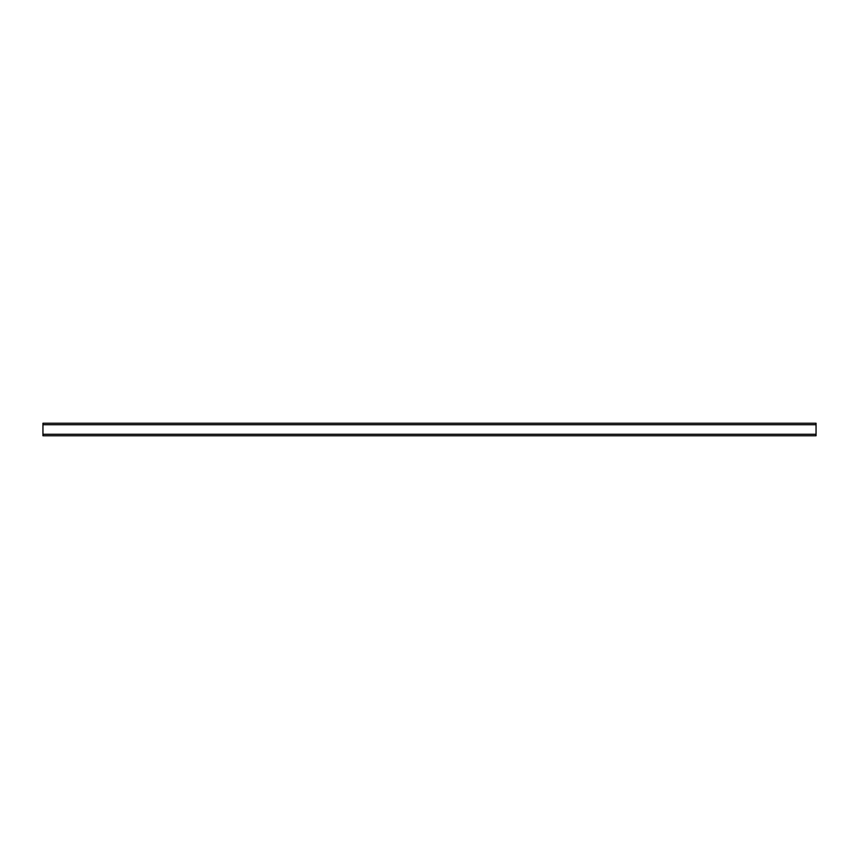 <?xml version="1.0" encoding="UTF-8"?>
<svg xmlns="http://www.w3.org/2000/svg" width="859" height="859" viewBox="0 0 859 859"><rect width="100%" height="100%" fill="white"/><g stroke="black" fill="none" stroke-linecap="round" stroke-linejoin="round"><path stroke-width="1.29" d="M816.05 435.771L816.05 423.229L42.95 423.229L42.95 435.771L816.05 435.771M816.05 424.733L42.95 424.733M816.05 434.267L42.95 434.267"/></g></svg>
